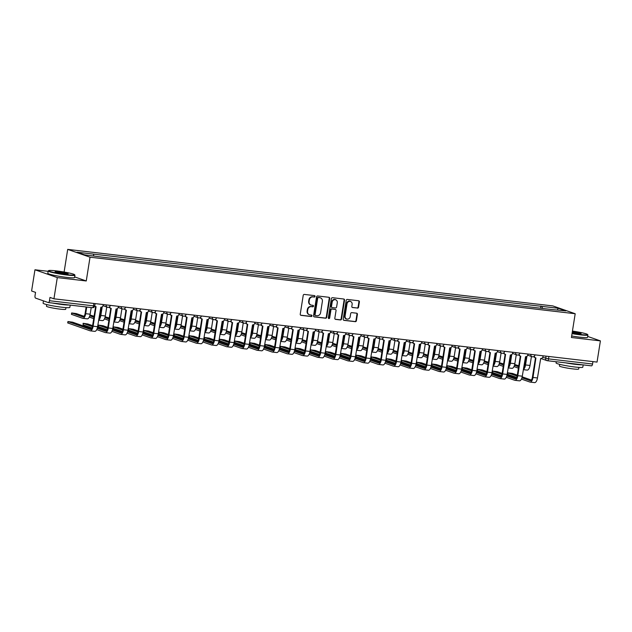 <?xml version="1.0" encoding="UTF-8"?>
<svg xmlns="http://www.w3.org/2000/svg" width="632" height="632" viewBox="0 0 632 632"><rect width="100%" height="100%" fill="white"/><g stroke="black" fill="none" stroke-linecap="round" stroke-linejoin="round"><path stroke-width="0.95" d="M315.028 296.416A0.743 0.671 109.3 0 0 314.483 295.602L304.34 294.425A1.067 0.956 109.3 0 0 303.218 295.357L300.24 314.191A1.067 0.956 109.3 0 0 301.03 315.344L311.165 316.529A0.743 0.671 109.3 0 0 311.529 315.092A0.743 0.671 109.3 0 0 311.394 315.06L310.083 314.91A3.405 3.057 109.3 0 1 307.563 311.205L307.808 309.641A3.405 3.057 109.3 0 1 311.394 306.646L312.706 306.797A0.743 0.671 109.3 0 0 312.943 305.335L311.623 305.177A3.405 3.057 109.3 0 1 309.103 301.48L309.348 299.908A3.405 3.057 109.3 0 1 312.935 296.914L314.246 297.072A0.743 0.671 109.3 0 0 315.028 296.416M311.031 305.043L310.589 304.885A3.405 3.057 109.3 0 1 308.653 301.322L308.906 299.75A3.405 3.057 109.3 0 1 312.492 296.764L313.804 296.914A0.743 0.671 109.3 0 0 314.357 295.586M300.635 315.194L310.723 316.371A0.743 0.671 109.3 0 0 311.276 315.052M309.49 314.776L309.048 314.618A3.405 3.057 109.3 0 1 307.113 311.047L307.365 309.483A3.405 3.057 109.3 0 1 310.952 306.488L312.263 306.639A0.743 0.671 109.3 0 0 312.816 305.319M357.428 308.124A1.067 0.956 109.3 0 0 358.549 307.184L359.387 301.899A1.067 0.956 109.3 0 0 358.597 300.745L347.331 299.434A1.067 0.956 109.3 0 0 346.218 300.366L343.231 319.2A1.067 0.956 109.3 0 0 344.021 320.353L355.279 321.672A1.067 0.956 109.3 0 0 356.401 320.732L357.412 314.349A1.067 0.956 109.3 0 0 356.622 313.195L351.803 312.635A1.067 0.956 109.3 0 0 350.681 313.567L350.183 316.735A2.844 2.56 109.3 0 1 345.08 316.134L347.039 303.739A2.844 2.56 109.3 0 1 352.143 304.332L351.819 306.402A1.067 0.956 109.3 0 0 352.609 307.563L356.977 307.966A1.067 0.956 109.3 0 0 358.099 307.026L358.937 301.748A1.067 0.956 109.3 0 0 358.542 300.737M48.143 271.318L34.958 269.777L57.291 277.59L86.26 280.971L90.028 257.2L575.191 313.733L571.423 337.504L600.4 340.877L597.043 362.089L53.933 298.802L49.975 297.419L49.454 300.721L93.496 305.856L94.745 305.88L95.108 303.597M57.291 277.59L53.933 298.802M329.707 298.446A1.067 0.956 109.3 0 0 328.917 297.285L317.651 295.974A1.067 0.956 109.3 0 0 316.537 296.906L313.551 315.739A1.067 0.956 109.3 0 0 314.341 316.901L325.599 318.212A1.067 0.956 109.3 0 0 326.72 317.272L329.707 298.446L329.256 298.288A1.067 0.956 109.3 0 0 328.861 297.277M332.495 297.704L343.753 299.015A1.067 0.956 109.3 0 1 344.543 300.176L341.564 319.002A1.067 0.956 109.3 0 1 340.443 319.942L335.624 319.381A1.067 0.956 109.3 0 1 334.834 318.22L336.042 310.581A1.067 0.956 109.3 0 0 335.252 309.427L332.053 309.056A1.067 0.956 109.3 0 0 330.939 309.988L329.675 317.935A0.743 0.671 109.3 0 1 328.766 318.567A0.743 0.671 109.3 0 1 328.34 317.785L331.373 298.636A1.067 0.956 109.3 0 1 332.495 297.704M34.958 269.777L31.6 290.989L35.55 292.371L35.029 295.673A2.165 0.924 -83.4 0 0 35.582 298.122L48.222 302.538A2.165 0.924 -83.4 0 0 48.309 302.562A2.165 0.924 -83.4 0 0 49.454 300.721M64.109 272.037L67.695 249.387L552.858 305.928L575.191 313.733M600.4 340.877L587.681 336.429M592.942 361.615L592.563 364.008A2.165 0.924 96.6 0 1 591.418 365.849A2.165 0.924 96.6 0 1 591.331 365.833L547.47 360.722M542.461 308.44L541.995 306.386L558.332 308.29L565.83 310.912L550.551 309.38L101.942 257.106L84.562 254.83L77.057 252.208L93.386 254.111L93.797 255.913M541.995 306.386L93.386 254.111M90.028 257.2L67.695 249.387M86.26 280.971L74.671 276.911M540.597 308.219L540.945 306.022M557.306 309.925L558.332 308.29M313.946 316.75L325.156 318.054A1.067 0.956 109.3 0 0 326.278 317.122L329.256 298.288M318.473 297.561A0.743 0.671 109.3 0 0 317.691 298.217L315.068 314.744A0.743 0.671 109.3 0 0 315.621 315.558L317.003 315.716A3.405 3.057 109.3 0 0 320.59 312.722L322.375 301.425A3.405 3.057 109.3 0 0 319.855 297.719L318.022 297.403A0.743 0.671 109.3 0 0 317.24 298.059L317.691 298.217M315.178 315.4A0.743 0.671 109.3 0 1 314.625 314.586L317.24 298.059M320.448 297.862L320.005 297.704A3.405 3.057 109.3 0 0 319.405 297.569L319.855 297.719M318.022 297.403L319.405 297.569M335.229 319.231L339.992 319.784A1.067 0.956 109.3 0 0 341.114 318.852L344.1 300.018A1.067 0.956 109.3 0 0 343.705 299.007M335.165 309.396A1.067 0.956 109.3 0 0 334.81 309.269L331.61 308.898A1.067 0.956 109.3 0 0 330.489 309.83L329.233 317.785L329.675 317.935M328.553 318.441A0.743 0.671 109.3 0 0 329.233 317.785M337.298 302.657A2.844 2.56 109.3 0 0 332.195 302.064L331.5 306.433A1.067 0.956 109.3 0 0 332.29 307.587L335.489 307.958A1.067 0.956 109.3 0 0 336.603 307.026L337.298 302.657M335.687 299.679L335.237 299.521A2.844 2.56 109.3 0 0 331.745 301.906L332.195 302.064M332.1 307.547L331.658 307.389A1.067 0.956 109.3 0 1 331.05 306.275L331.745 301.906M352.214 307.405L356.977 307.966M350.531 301.353L350.089 301.195A2.844 2.56 109.3 0 0 346.597 303.581L347.039 303.739M346.692 319.12L346.241 318.963A2.844 2.56 109.3 0 1 344.63 315.984L346.597 303.581M343.626 320.203L354.836 321.514A1.067 0.956 109.3 0 0 355.958 320.574L356.962 314.199A1.067 0.956 109.3 0 0 356.574 313.188M86.734 307.041L85.683 313.685A5.467 2.338 96.6 0 1 82.8 318.331A5.467 2.338 96.6 0 1 82.579 318.283L71.432 314.333L71.653 312.943L82.8 316.893A4.061 1.738 -83.4 0 0 82.958 316.932A4.061 1.738 -83.4 0 0 85.107 313.48L86.134 306.97M84.056 316.292L76.354 313.598L71.653 312.943M91.213 307.563L90.155 314.207A5.467 2.338 96.6 0 1 87.271 318.852L82.8 318.331M94.753 305.817A2.165 1.951 109.3 0 0 96.072 306.67L93.133 326.191A5.467 2.338 96.6 0 1 90.242 330.836A5.467 2.338 96.6 0 1 90.021 330.781L67.711 322.928L67.932 321.546L90.242 329.398A4.061 1.738 -83.4 0 0 90.408 329.438A4.061 1.738 -83.4 0 0 92.549 325.986L95.63 306.56M91.506 328.798L72.633 322.194L67.932 321.546M95.701 306.583L95.116 306.378A2.165 1.951 -70.7 0 1 94.681 306.157M103.245 304.545L103.119 305.319A2.165 1.951 109.3 0 1 100.836 307.223L97.605 326.712A5.467 2.338 96.6 0 1 94.713 331.358L90.242 330.836M94.089 316.261L90.005 315.005M102.218 306.836L100.851 315.455A5.467 2.338 96.6 0 1 98.679 319.934M106.745 306.994L105.323 315.976A5.467 2.338 96.6 0 1 102.439 320.622L98.639 320.179M98.924 318.386A4.061 1.738 -83.4 0 0 100.275 315.25L101.555 307.168M89.791 315.803L93.931 317.248M93.718 318.639L89.294 317.09M109.257 318.03L105.173 316.774M117.386 308.606L116.019 317.225A5.467 2.338 96.6 0 1 113.847 321.704M121.913 308.764L120.491 317.746A5.467 2.338 96.6 0 1 117.607 322.383L113.807 321.941M114.092 320.155A4.061 1.738 -83.4 0 0 115.443 317.019L116.723 308.93M104.959 317.572L109.099 319.018M108.886 320.408L104.462 318.86M124.425 319.8L120.341 318.544M132.554 310.367L131.187 318.986A5.467 2.338 96.6 0 1 129.015 323.473M137.081 310.533L135.659 319.508A5.467 2.338 96.6 0 1 132.767 324.153L128.975 323.71M129.26 321.925A4.061 1.738 -83.4 0 0 130.603 318.789L131.891 310.699M120.127 319.342L124.267 320.787M124.046 322.17L119.63 320.622M91.996 327.937L83.108 324.824L83.1 323.308L92.43 326.625M92.604 325.646L87.801 323.963L83.1 323.308M109.62 306.725A2.165 1.951 109.3 0 0 111.24 308.432L108.301 327.961A5.467 2.338 96.6 0 1 105.41 332.598A5.467 2.338 96.6 0 1 105.189 332.55L96.736 329.596M97.241 328.308L105.41 331.168A4.061 1.738 -83.4 0 0 105.576 331.2A4.061 1.738 -83.4 0 0 107.716 327.755L110.797 308.321M110.861 308.345L110.284 308.147A2.165 1.951 -70.7 0 1 109.178 307.065M118.413 306.315L118.287 307.089A2.165 1.951 109.3 0 1 116.004 308.993L112.773 328.482A5.467 2.338 96.6 0 1 109.881 333.119L105.41 332.598M97.486 327.352L106.666 330.56M107.164 329.707L98.276 326.594L98.268 325.077L107.59 328.387M107.772 327.408L102.969 325.725L98.268 325.077M124.788 308.495A2.165 1.951 109.3 0 0 126.408 310.201L123.469 329.722A5.467 2.338 96.6 0 1 120.578 334.368A5.467 2.338 96.6 0 1 120.356 334.32L111.904 331.358M112.409 330.078L120.578 332.93A4.061 1.738 -83.4 0 0 120.744 332.969A4.061 1.738 -83.4 0 0 122.885 329.525L125.965 310.091M126.029 310.115L125.452 309.917A2.165 1.951 -70.7 0 1 124.346 308.827M133.581 308.084L133.455 308.851A2.165 1.951 109.3 0 1 131.172 310.754L127.941 330.244A5.467 2.338 96.6 0 1 125.049 334.889L120.578 334.368M112.654 329.114L121.834 332.329M122.332 331.468L113.444 328.363L113.436 326.847L122.758 330.157M122.94 329.177L118.137 327.495L113.436 326.847M139.956 310.265A2.165 1.951 109.3 0 0 141.576 311.971L138.637 331.492A5.467 2.338 96.6 0 1 135.746 336.137A5.467 2.338 96.6 0 1 135.525 336.09L127.072 333.127M127.577 331.84L135.746 334.699A4.061 1.738 -83.4 0 0 135.912 334.739A4.061 1.738 -83.4 0 0 138.053 331.287L141.133 311.86M141.197 311.884L140.62 311.679A2.165 1.951 -70.7 0 1 139.514 310.596M148.741 309.854L148.623 310.62A2.165 1.951 109.3 0 1 146.34 312.524L143.109 332.013A5.467 2.338 96.6 0 1 140.217 336.659L135.746 336.137M127.822 330.884L137.002 334.099M67.063 274.683A13.217 1.138 9 0 0 74.631 274.738A13.217 1.138 9 0 0 56.169 270.867A13.217 1.138 9 0 0 48.632 270.622A13.217 1.138 9 0 0 54.028 272.526A13.217 1.138 9 0 0 67.063 274.683M74.631 274.738L74.908 275.11A13.541 1.169 -171 0 1 74.939 275.212A13.541 1.169 -171 0 1 67.15 275.046A13.541 1.169 -171 0 1 48.19 270.978A13.541 1.169 -171 0 1 48.261 270.883L48.632 270.622M64.338 273.727A6.604 0.569 -171 0 1 55.11 271.8A6.604 0.569 -171 0 1 58.895 271.823A6.604 0.569 -171 0 1 65.412 272.906A6.604 0.569 -171 0 1 68.114 273.853A6.604 0.569 -171 0 1 64.338 273.727M67.648 273.948A6.281 0.545 9 0 0 58.974 272.195A6.281 0.545 9 0 0 55.513 272.021M70.199 305.114L69.844 307.405A13.541 1.169 -171 0 1 62.047 307.239A13.541 1.169 -171 0 1 43.094 303.17L43.458 300.872M69.323 305.011A13.541 1.169 -171 0 1 62.473 304.577A13.541 1.169 -171 0 1 52.527 303.052M65.973 307.61L65.704 309.261A9.749 0.845 -171 0 1 60.095 309.143A9.749 0.845 -171 0 1 46.452 306.212L46.713 304.561M74.939 275.212L74.568 277.559A13.541 1.169 -171 0 1 66.779 277.393A13.541 1.169 -171 0 1 47.819 273.324L48.19 270.978M572.094 333.293A13.217 1.138 9 0 0 580.034 334.462A13.217 1.138 9 0 0 587.602 334.518A13.217 1.138 9 0 0 572.442 331.081M587.602 334.518L587.879 334.881A13.541 1.169 -171 0 1 587.91 334.992A13.541 1.169 -171 0 1 580.121 334.826A13.541 1.169 -171 0 1 572.039 333.641M572.355 331.658A6.604 0.569 -171 0 1 581.084 333.633A6.604 0.569 -171 0 1 577.308 333.506A6.604 0.569 -171 0 1 572.181 332.716M583.17 364.893L582.815 367.176A13.541 1.169 -171 0 1 575.017 367.018A13.541 1.169 -171 0 1 556.065 362.942L556.255 361.757M582.293 364.79A13.541 1.169 -171 0 1 575.444 364.348A13.541 1.169 -171 0 1 565.498 362.831M578.944 367.389L578.675 369.041A9.749 0.845 -171 0 1 573.066 368.922A9.749 0.845 -171 0 1 559.423 365.991L559.683 364.34M587.91 334.992L587.539 337.338A13.541 1.169 -171 0 1 579.749 337.172A13.541 1.169 -171 0 1 571.668 335.987M580.618 333.72A6.281 0.545 9 0 0 572.3 332.005M139.593 321.57L135.509 320.313M147.722 312.137L146.355 320.756A5.467 2.338 96.6 0 1 144.175 325.243M152.249 312.303L150.827 321.277A5.467 2.338 96.6 0 1 147.935 325.922L144.143 325.48M144.428 323.687A4.061 1.738 -83.4 0 0 145.771 320.55L147.059 312.469M135.295 321.103L139.435 322.557M139.214 323.94L134.79 322.391M154.761 323.331L150.677 322.075M162.89 313.907L161.523 322.525A5.467 2.338 96.6 0 1 159.343 327.005M167.417 314.065L165.995 323.047A5.467 2.338 96.6 0 1 163.103 327.692L159.311 327.25M159.588 325.456A4.061 1.738 -83.4 0 0 160.939 322.32L162.219 314.238M150.463 322.873L154.603 324.319M154.382 325.709L149.958 324.161M137.5 333.238L128.612 330.125L128.604 328.616L137.926 331.926M138.108 330.947L133.305 329.264L128.604 328.616M155.124 312.034A2.165 1.951 109.3 0 0 156.744 313.741L153.797 333.262A5.467 2.338 96.6 0 1 150.914 337.907A5.467 2.338 96.6 0 1 150.692 337.851L142.24 334.897M142.737 333.609L150.914 336.469A4.061 1.738 -83.4 0 0 151.072 336.508A4.061 1.738 -83.4 0 0 153.22 333.056L156.302 313.63M156.365 313.654L155.788 313.448A2.165 1.951 -70.7 0 1 154.682 312.366M163.909 311.615L163.791 312.39A2.165 1.951 109.3 0 1 161.508 314.294L158.276 333.783A5.467 2.338 96.6 0 1 155.385 338.428L150.914 337.907M142.99 332.653L152.17 335.868M152.668 335.007L143.78 331.895L143.772 330.378L153.094 333.696M153.276 332.716L148.465 331.034L143.772 330.378M170.292 313.796A2.165 1.951 109.3 0 0 171.912 315.502L168.965 335.031A5.467 2.338 96.6 0 1 166.082 339.668A5.467 2.338 96.6 0 1 165.861 339.621L157.407 336.666M157.905 335.379L166.082 338.238A4.061 1.738 -83.4 0 0 166.24 338.27A4.061 1.738 -83.4 0 0 168.389 334.826L171.462 315.392M171.533 315.415L170.956 315.218A2.165 1.951 -70.7 0 1 169.85 314.136M179.077 313.385L178.959 314.159A2.165 1.951 109.3 0 1 176.676 316.063L173.445 335.545A5.467 2.338 96.6 0 1 170.553 340.19L166.082 339.668M158.158 334.423L167.338 337.63M169.929 325.101L165.837 323.845M178.058 315.668L176.691 324.287A5.467 2.338 96.6 0 1 174.511 328.774M182.585 315.834L181.163 324.808A5.467 2.338 96.6 0 1 178.271 329.454L174.479 329.011M174.756 327.226A4.061 1.738 -83.4 0 0 176.107 324.09L177.387 316M165.631 324.643L169.771 326.088M169.55 327.471L165.126 325.93M185.097 326.87L181.005 325.614M193.218 317.438L191.859 326.057A5.467 2.338 96.6 0 1 189.679 330.544M197.753 317.604L196.331 326.578A5.467 2.338 96.6 0 1 193.439 331.223L189.64 330.781M189.924 328.995A4.061 1.738 -83.4 0 0 191.275 325.859L192.555 317.77M180.799 326.404L184.939 327.858M184.718 329.24L180.294 327.692M200.265 328.632L196.173 327.384M208.386 319.207L207.027 327.826A5.467 2.338 96.6 0 1 204.847 332.306M212.921 319.365L211.499 328.348A5.467 2.338 96.6 0 1 208.607 332.993L204.808 332.55M205.092 330.757A4.061 1.738 -83.4 0 0 206.443 327.621L207.723 319.539M195.967 328.174L200.107 329.627M199.886 331.01L195.462 329.462M215.433 330.402L211.341 329.146M223.554 320.977L222.195 329.596A5.467 2.338 96.6 0 1 220.015 334.075M228.089 321.135L226.667 330.117A5.467 2.338 96.6 0 1 223.775 334.762L219.976 334.32M220.26 332.527A4.061 1.738 -83.4 0 0 221.611 329.391L222.891 321.301M211.135 329.943L215.275 331.389M215.054 332.78L210.63 331.231M230.601 332.171L226.509 330.915M238.722 322.739L237.356 331.358A5.467 2.338 96.6 0 1 235.183 335.845M243.257 322.905L241.835 331.879A5.467 2.338 96.6 0 1 238.943 336.524L235.143 336.082M235.428 334.296A4.061 1.738 -83.4 0 0 236.779 331.16L238.059 323.07M226.296 331.713L230.443 333.159M230.222 334.541L225.798 333.001M245.761 333.941L241.677 332.685M253.89 324.508L252.523 333.127A5.467 2.338 96.6 0 1 250.351 337.614M258.425 324.674L257.003 333.649A5.467 2.338 96.6 0 1 254.111 338.294L250.312 337.851M250.596 336.066A4.061 1.738 -83.4 0 0 251.947 332.922L253.227 324.84M241.463 333.475L245.611 334.928M245.39 336.311L240.966 334.762M260.929 335.703L256.845 334.447M269.058 326.278L267.692 334.897A5.467 2.338 96.6 0 1 265.519 339.376M273.585 326.436L272.163 335.418A5.467 2.338 96.6 0 1 269.279 340.063L265.48 339.621M265.764 337.828A4.061 1.738 -83.4 0 0 267.115 334.691L268.395 326.61M256.632 335.244L260.779 336.69M260.558 338.081L256.134 336.532M276.097 337.472L272.013 336.216M284.226 328.048L282.86 336.666A5.467 2.338 96.6 0 1 280.687 341.146M288.753 328.206L287.331 337.188A5.467 2.338 96.6 0 1 284.447 341.825L280.648 341.383M280.932 339.597A4.061 1.738 -83.4 0 0 282.283 336.461L283.563 328.371M271.8 337.014L275.947 338.46M275.726 339.85L271.302 338.302M167.835 336.769L158.94 333.664L158.94 332.148L168.262 335.458M168.444 334.478L163.633 332.795L158.94 332.148M185.46 315.565A2.165 1.951 109.3 0 0 187.08 317.272L184.133 336.793A5.467 2.338 96.6 0 1 181.25 341.438A5.467 2.338 96.6 0 1 181.029 341.391L172.576 338.428M173.073 337.14L181.25 340A4.061 1.738 -83.4 0 0 181.408 340.04A4.061 1.738 -83.4 0 0 183.556 336.595L186.63 317.161M186.701 317.185L186.124 316.98A2.165 1.951 -70.7 0 1 185.018 315.897M194.245 315.155L194.127 315.921A2.165 1.951 109.3 0 1 191.844 317.825L188.605 337.314A5.467 2.338 96.6 0 1 185.721 341.959L181.25 341.438M173.326 336.185L182.506 339.4M183.004 338.539L174.108 335.434L174.108 333.917L183.43 337.227M183.612 336.248L178.801 334.565L174.108 333.917M200.628 317.335A2.165 1.951 109.3 0 0 202.248 319.042L199.301 338.562A5.467 2.338 96.6 0 1 196.418 343.208A5.467 2.338 96.6 0 1 196.197 343.152L187.744 340.198M188.241 338.91L196.418 341.77A4.061 1.738 -83.4 0 0 196.576 341.809A4.061 1.738 -83.4 0 0 198.725 338.357L201.798 318.931M201.869 318.955L201.292 318.749A2.165 1.951 -70.7 0 1 200.186 317.667M209.413 316.916L209.295 317.691A2.165 1.951 109.3 0 1 207.012 319.595L203.773 339.084A5.467 2.338 96.6 0 1 200.889 343.729L196.418 343.208M188.486 337.954L197.674 341.169M198.172 340.308L189.276 337.196L189.276 335.687L198.598 338.997M198.78 338.017L193.969 336.335L189.276 335.687M215.796 319.105A2.165 1.951 109.3 0 0 217.416 320.811L214.469 340.332A5.467 2.338 96.6 0 1 211.586 344.977A5.467 2.338 96.6 0 1 211.365 344.922L202.912 341.967M203.409 340.68L211.586 343.539A4.061 1.738 -83.4 0 0 211.744 343.579A4.061 1.738 -83.4 0 0 213.893 340.127L216.966 320.701M217.037 320.724L216.452 320.519A2.165 1.951 -70.7 0 1 215.354 319.437M224.581 318.686L224.463 319.46A2.165 1.951 109.3 0 1 222.18 321.364L218.941 340.853A5.467 2.338 96.6 0 1 216.057 345.499L211.586 344.977M203.654 339.724L212.842 342.931M213.34 342.078L204.444 338.965L204.444 337.449L213.766 340.767M213.948 339.779L209.137 338.104L204.444 337.449M230.964 320.866A2.165 1.951 109.3 0 0 232.584 322.573L229.637 342.094A5.467 2.338 96.6 0 1 226.746 346.739A5.467 2.338 96.6 0 1 226.532 346.692L218.08 343.737M218.577 342.449L226.746 345.309A4.061 1.738 -83.4 0 0 226.912 345.341A4.061 1.738 -83.4 0 0 229.06 341.896L232.134 322.462M232.205 322.486L231.62 322.288A2.165 1.951 -70.7 0 1 230.522 321.198M239.749 320.456L239.631 321.222A2.165 1.951 109.3 0 1 237.348 323.134L234.109 342.615A5.467 2.338 96.6 0 1 231.225 347.26L226.746 346.739M218.822 341.493L228.01 344.701M228.508 343.84L219.612 340.735L219.612 339.218L228.934 342.528M229.116 341.549L224.305 339.866L219.612 339.218M246.132 322.636A2.165 1.951 109.3 0 0 247.752 324.342L244.805 343.863A5.467 2.338 96.6 0 1 241.914 348.508A5.467 2.338 96.6 0 1 241.701 348.461L233.248 345.499M233.745 344.211L241.914 347.071A4.061 1.738 -83.4 0 0 242.08 347.11A4.061 1.738 -83.4 0 0 244.228 343.658L247.302 324.232M247.373 324.255L246.788 324.05A2.165 1.951 -70.7 0 1 245.69 322.968M254.917 322.225L254.799 322.992A2.165 1.951 109.3 0 1 252.516 324.895L249.277 344.385A5.467 2.338 96.6 0 1 246.393 349.03L241.914 348.508M233.99 343.255L243.178 346.47M243.668 345.609L234.78 342.497L234.772 340.988L244.102 344.298M244.276 343.318L239.473 341.635L234.772 340.988M261.3 324.406A2.165 1.951 109.3 0 0 262.92 326.112L259.973 345.633A5.467 2.338 96.6 0 1 257.082 350.278A5.467 2.338 96.6 0 1 256.868 350.223L248.416 347.268M248.913 345.981L257.082 348.84A4.061 1.738 -83.4 0 0 257.248 348.88A4.061 1.738 -83.4 0 0 259.389 345.428L262.47 326.001M262.541 326.025L261.956 325.82A2.165 1.951 -70.7 0 1 260.858 324.737M270.085 323.987L269.959 324.761A2.165 1.951 109.3 0 1 267.684 326.665L264.445 346.154A5.467 2.338 96.6 0 1 261.553 350.8L257.082 350.278M249.158 345.025L258.346 348.24M258.836 347.379L249.948 344.266L249.94 342.749L259.27 346.067M259.444 345.088L254.641 343.405L249.94 342.749M276.468 326.167A2.165 1.951 109.3 0 0 278.08 327.882L275.141 347.403A5.467 2.338 96.6 0 1 272.25 352.048A5.467 2.338 96.6 0 1 272.029 351.992L263.576 349.038M264.081 347.75L272.25 350.61A4.061 1.738 -83.4 0 0 272.416 350.642A4.061 1.738 -83.4 0 0 274.557 347.197L277.638 327.763M277.709 327.795L277.124 327.589A2.165 1.951 -70.7 0 1 276.026 326.507M285.253 325.757L285.127 326.531A2.165 1.951 109.3 0 1 282.852 328.435L279.613 347.924A5.467 2.338 96.6 0 1 276.721 352.561L272.25 352.048M264.326 346.794L273.514 350.002M274.004 349.148L265.116 346.036L265.108 344.519L274.438 347.837M274.612 346.85L269.809 345.175L265.108 344.519M291.636 327.937A2.165 1.951 109.3 0 0 293.248 329.643L290.309 349.164A5.467 2.338 96.6 0 1 287.418 353.809A5.467 2.338 96.6 0 1 287.197 353.762L278.744 350.807M279.249 349.52L287.418 352.372A4.061 1.738 -83.4 0 0 287.584 352.411A4.061 1.738 -83.4 0 0 289.725 348.967L292.806 329.533M292.877 329.556L292.292 329.359A2.165 1.951 -70.7 0 1 291.186 328.269M300.421 327.526L300.295 328.292A2.165 1.951 109.3 0 1 298.012 330.204L294.781 349.686A5.467 2.338 96.6 0 1 291.889 354.331L287.418 353.809M279.494 348.556L288.682 351.771M291.265 339.242L287.181 337.986M299.394 329.809L298.028 338.428A5.467 2.338 96.6 0 1 295.855 342.915M303.921 329.975L302.499 338.95A5.467 2.338 96.6 0 1 299.615 343.595L295.815 343.152M296.1 341.367A4.061 1.738 -83.4 0 0 297.451 338.231L298.731 330.141M286.968 338.784L291.107 340.229M290.894 341.612L286.47 340.063M306.433 341.011L302.349 339.755M314.562 331.579L313.195 340.198A5.467 2.338 96.6 0 1 311.023 344.685M319.089 331.745L317.667 340.719A5.467 2.338 96.6 0 1 314.783 345.364L310.983 344.922M311.268 343.129A4.061 1.738 -83.4 0 0 312.619 339.992L313.899 331.911M302.135 340.545L306.275 341.999M306.062 343.381L301.638 341.833M321.601 342.773L317.517 341.517M329.73 333.348L328.363 341.967A5.467 2.338 96.6 0 1 326.191 346.447M334.257 333.506L332.835 342.489A5.467 2.338 96.6 0 1 329.951 347.134L326.152 346.692M326.436 344.898A4.061 1.738 -83.4 0 0 327.787 341.762L329.067 333.68M317.303 342.315L321.443 343.761M321.23 345.151L316.806 343.603M336.769 344.543L332.685 343.287M344.898 335.11L343.532 343.737A5.467 2.338 96.6 0 1 341.359 348.216M349.425 335.276L348.003 344.25A5.467 2.338 96.6 0 1 345.112 348.896L341.32 348.453M341.604 346.668A4.061 1.738 -83.4 0 0 342.947 343.532L344.235 335.442M332.472 344.085L336.611 345.53M336.39 346.921L331.974 345.372M351.937 346.312L347.853 345.056M360.066 336.88L358.7 345.499A5.467 2.338 96.6 0 1 356.519 349.986M364.593 337.046L363.171 346.02A5.467 2.338 96.6 0 1 360.28 350.665L356.488 350.223M356.772 348.437A4.061 1.738 -83.4 0 0 358.115 345.301L359.403 337.212M347.639 345.846L351.779 347.3M351.558 348.682L347.134 347.134M367.105 348.074L363.021 346.826M375.234 338.649L373.868 347.268A5.467 2.338 96.6 0 1 371.687 351.748M379.761 338.815L378.339 347.79A5.467 2.338 96.6 0 1 375.447 352.435L371.656 351.992M371.932 350.199A4.061 1.738 -83.4 0 0 373.283 347.063L374.563 338.981M362.808 347.616L366.947 349.069M366.726 350.452L362.302 348.904M382.273 349.844L378.181 348.588M390.402 340.419L389.036 349.038A5.467 2.338 96.6 0 1 386.855 353.517M394.929 340.577L393.507 349.559A5.467 2.338 96.6 0 1 390.615 354.204L386.824 353.762M387.1 351.969A4.061 1.738 -83.4 0 0 388.451 348.832L389.731 340.743M377.976 349.385L382.115 350.831M381.894 352.222L377.47 350.673M397.441 351.613L393.349 350.357M405.562 342.181L404.204 350.8A5.467 2.338 96.6 0 1 402.023 355.287M410.097 342.347L408.675 351.321A5.467 2.338 96.6 0 1 405.784 355.966L401.984 355.524M402.268 353.738A4.061 1.738 -83.4 0 0 403.619 350.602L404.899 342.512M393.144 351.155L397.283 352.601M397.062 353.983L392.638 352.443M412.609 353.383L408.517 352.127M420.73 343.95L419.372 352.569A5.467 2.338 96.6 0 1 417.191 357.056M425.265 344.116L423.843 353.091A5.467 2.338 96.6 0 1 420.952 357.736L417.152 357.293M417.436 355.508A4.061 1.738 -83.4 0 0 418.787 352.364L420.067 344.282M408.312 352.917L412.451 354.37M412.23 355.753L407.806 354.204M427.777 355.145L423.685 353.888M435.898 345.72L434.539 354.339A5.467 2.338 96.6 0 1 432.359 358.818M440.433 345.878L439.011 354.86A5.467 2.338 96.6 0 1 436.119 359.505L432.32 359.063M432.604 357.27A4.061 1.738 -83.4 0 0 433.955 354.133L435.235 346.052M423.479 354.686L427.619 356.14M427.398 357.522L422.974 355.974M442.945 356.914L438.853 355.658M451.066 347.489L449.7 356.108A5.467 2.338 96.6 0 1 447.527 360.588M455.601 347.647L454.179 356.63A5.467 2.338 96.6 0 1 451.288 361.267L447.488 360.825M447.772 359.039A4.061 1.738 -83.4 0 0 449.123 355.903L450.403 347.813M438.64 356.456L442.787 357.902M442.566 359.292L438.142 357.744M458.105 358.684L454.021 357.428M466.234 349.251L464.868 357.87A5.467 2.338 96.6 0 1 462.695 362.357M470.769 349.417L469.347 358.391A5.467 2.338 96.6 0 1 466.456 363.037L462.656 362.594M462.94 360.809A4.061 1.738 -83.4 0 0 464.291 357.673L465.571 349.583M453.808 358.226L457.955 359.671M457.734 361.054L453.31 359.505M473.273 360.453L469.189 359.197M481.402 351.021L480.036 359.64A5.467 2.338 96.6 0 1 477.863 364.127M485.929 351.187L484.507 360.161A5.467 2.338 96.6 0 1 481.623 364.806L477.824 364.364M478.108 362.578A4.061 1.738 -83.4 0 0 479.459 359.434L480.739 351.353M468.976 359.987L473.123 361.441M472.902 362.823L468.478 361.275M488.441 362.215L484.357 360.959M496.57 352.79L495.204 361.409A5.467 2.338 96.6 0 1 493.031 365.889M501.097 352.948L499.675 361.931A5.467 2.338 96.6 0 1 496.792 366.576L492.992 366.133M493.276 364.34A4.061 1.738 -83.4 0 0 494.627 361.204L495.907 353.122M484.144 361.757L488.291 363.203M488.07 364.593L483.646 363.045M503.609 363.985L499.525 362.728M511.738 354.552L510.372 363.179A5.467 2.338 96.6 0 1 508.199 367.658M516.265 354.718L514.843 363.692A5.467 2.338 96.6 0 1 511.959 368.338L508.16 367.895M508.444 366.11A4.061 1.738 -83.4 0 0 509.795 362.973L511.075 354.884M499.312 363.526L503.451 364.972M503.238 366.363L498.814 364.814M289.172 350.91L280.284 347.805L280.276 346.289L289.606 349.599M289.78 348.619L284.977 346.936L280.276 346.289M306.797 329.707A2.165 1.951 109.3 0 0 308.416 331.413L305.477 350.934A5.467 2.338 96.6 0 1 302.586 355.579A5.467 2.338 96.6 0 1 302.365 355.532L293.912 352.569M294.417 351.281L302.586 354.141A4.061 1.738 -83.4 0 0 302.752 354.181A4.061 1.738 -83.4 0 0 304.893 350.728L307.974 331.302M308.045 331.326L307.46 331.121A2.165 1.951 -70.7 0 1 306.354 330.038M315.589 329.296L315.463 330.062A2.165 1.951 109.3 0 1 313.18 331.966L309.949 351.455A5.467 2.338 96.6 0 1 307.057 356.1L302.586 355.579M294.662 350.326L303.85 353.541M304.34 352.68L295.452 349.567L295.444 348.058L304.774 351.368M304.948 350.389L300.145 348.706L295.444 348.058M321.965 331.476A2.165 1.951 109.3 0 0 323.584 333.183L320.645 352.703A5.467 2.338 96.6 0 1 317.754 357.349A5.467 2.338 96.6 0 1 317.533 357.293L309.08 354.339M309.585 353.051L317.754 355.911A4.061 1.738 -83.4 0 0 317.92 355.95A4.061 1.738 -83.4 0 0 320.061 352.498L323.142 333.072M323.205 333.096L322.628 332.89A2.165 1.951 -70.7 0 1 321.522 331.808M330.757 331.057L330.631 331.832A2.165 1.951 109.3 0 1 328.348 333.736L325.117 353.225A5.467 2.338 96.6 0 1 322.225 357.87L317.754 357.349M309.83 352.095L319.01 355.31M319.508 354.449L310.62 351.337L310.612 349.82L319.934 353.138M320.116 352.158L315.313 350.476L310.612 349.82M337.132 333.238A2.165 1.951 109.3 0 0 338.752 334.944L335.813 354.473A5.467 2.338 96.6 0 1 332.922 359.11A5.467 2.338 96.6 0 1 332.701 359.063L324.248 356.108M324.753 354.821L332.922 357.68A4.061 1.738 -83.4 0 0 333.088 357.712A4.061 1.738 -83.4 0 0 335.229 354.268L338.31 334.834M338.373 334.857L337.796 334.66A2.165 1.951 -70.7 0 1 336.69 333.578M345.925 332.827L345.799 333.601A2.165 1.951 109.3 0 1 343.516 335.505L340.285 354.994A5.467 2.338 96.6 0 1 337.393 359.632L332.922 359.11M324.998 353.865L334.178 357.072M334.676 356.219L325.788 353.106L325.78 351.59L335.102 354.9M335.284 353.92L330.481 352.237L325.78 351.59M352.3 335.007A2.165 1.951 109.3 0 0 353.92 336.714L350.981 356.235A5.467 2.338 96.6 0 1 348.09 360.88A5.467 2.338 96.6 0 1 347.869 360.833L339.416 357.87M339.921 356.59L348.09 359.442A4.061 1.738 -83.4 0 0 348.256 359.482A4.061 1.738 -83.4 0 0 350.397 356.037L353.478 336.603M353.541 336.627L352.964 336.422A2.165 1.951 -70.7 0 1 351.858 335.339M361.085 334.597L360.967 335.363A2.165 1.951 109.3 0 1 358.684 337.267L355.453 356.756A5.467 2.338 96.6 0 1 352.561 361.401L348.09 360.88M340.166 355.626L349.346 358.842M349.844 357.981L340.956 354.876L340.948 353.359L350.27 356.669M350.452 355.69L345.649 354.007L340.948 353.359M367.469 336.777A2.165 1.951 109.3 0 0 369.088 338.483L366.141 358.004A5.467 2.338 96.6 0 1 363.258 362.65A5.467 2.338 96.6 0 1 363.037 362.594L354.584 359.64M355.081 358.352L363.258 361.212A4.061 1.738 -83.4 0 0 363.416 361.251A4.061 1.738 -83.4 0 0 365.565 357.799L368.646 338.373M368.709 338.397L368.132 338.191A2.165 1.951 -70.7 0 1 367.026 337.109M376.253 336.366L376.135 337.132A2.165 1.951 109.3 0 1 373.852 339.036L370.621 358.526A5.467 2.338 96.6 0 1 367.729 363.171L363.258 362.65M355.334 357.396L364.514 360.611M365.012 359.75L356.124 356.638L356.116 355.129L365.438 358.439M365.62 357.459L360.809 355.777L356.116 355.129M382.637 338.547A2.165 1.951 109.3 0 0 384.256 340.253L381.309 359.774A5.467 2.338 96.6 0 1 378.426 364.419A5.467 2.338 96.6 0 1 378.205 364.364L369.752 361.409M370.249 360.122L378.426 362.981A4.061 1.738 -83.4 0 0 378.584 363.021A4.061 1.738 -83.4 0 0 380.733 359.568L383.806 340.142M383.877 340.166L383.3 339.961A2.165 1.951 -70.7 0 1 382.194 338.878M391.421 338.128L391.303 338.902A2.165 1.951 109.3 0 1 389.02 340.806L385.789 360.295A5.467 2.338 96.6 0 1 382.897 364.94L378.426 364.419M370.502 359.166L379.682 362.373M380.18 361.52L371.284 358.407L371.284 356.89L380.606 360.208M380.788 359.221L375.977 357.546L371.284 356.89M397.805 340.308A2.165 1.951 109.3 0 0 399.424 342.015L396.477 361.536A5.467 2.338 96.6 0 1 393.594 366.181A5.467 2.338 96.6 0 1 393.373 366.133L384.92 363.179M385.417 361.891L393.594 364.751A4.061 1.738 -83.4 0 0 393.752 364.783A4.061 1.738 -83.4 0 0 395.901 361.338L398.974 341.904M399.045 341.928L398.468 341.73A2.165 1.951 -70.7 0 1 397.362 340.64M406.589 339.898L406.471 340.664A2.165 1.951 109.3 0 1 404.188 342.576L400.949 362.057A5.467 2.338 96.6 0 1 398.065 366.702L393.594 366.181M385.67 360.935L394.85 364.143M395.348 363.282L386.452 360.177L386.452 358.66L395.774 361.97M395.956 360.99L391.145 359.308L386.452 358.66M412.973 342.078A2.165 1.951 109.3 0 0 414.592 343.784L411.645 363.305A5.467 2.338 96.6 0 1 408.762 367.95A5.467 2.338 96.6 0 1 408.541 367.903L400.088 364.94M400.585 363.653L408.762 366.513A4.061 1.738 -83.4 0 0 408.92 366.552A4.061 1.738 -83.4 0 0 411.069 363.1L414.142 343.674M414.213 343.697L413.636 343.492A2.165 1.951 -70.7 0 1 412.53 342.41M421.757 341.667L421.639 342.433A2.165 1.951 109.3 0 1 419.356 344.337L416.117 363.827A5.467 2.338 96.6 0 1 413.233 368.472L408.762 367.95M400.83 362.697L410.018 365.912M410.516 365.051L401.62 361.938L401.62 360.43L410.942 363.74M411.124 362.76L406.313 361.077L401.62 360.43M428.141 343.848A2.165 1.951 109.3 0 0 429.76 345.554L426.813 365.075A5.467 2.338 96.6 0 1 423.93 369.72A5.467 2.338 96.6 0 1 423.709 369.665L415.256 366.71M415.753 365.422L423.93 368.282A4.061 1.738 -83.4 0 0 424.088 368.322A4.061 1.738 -83.4 0 0 426.237 364.869L429.31 345.443M429.381 345.467L428.796 345.262A2.165 1.951 -70.7 0 1 427.698 344.179M436.925 343.429L436.807 344.203A2.165 1.951 109.3 0 1 434.524 346.107L431.285 365.596A5.467 2.338 96.6 0 1 428.401 370.241L423.93 369.72M415.998 364.467L425.186 367.682M425.684 366.821L416.788 363.708L416.788 362.191L426.11 365.509M426.292 364.53L421.481 362.847L416.788 362.191M443.308 345.609A2.165 1.951 109.3 0 0 444.928 347.324L441.981 366.844A5.467 2.338 96.6 0 1 439.09 371.49A5.467 2.338 96.6 0 1 438.877 371.434L430.424 368.48M430.921 367.192L439.09 370.052A4.061 1.738 -83.4 0 0 439.256 370.083A4.061 1.738 -83.4 0 0 441.405 366.639L444.478 347.205M444.549 347.237L443.964 347.031A2.165 1.951 -70.7 0 1 442.866 345.949M452.093 345.198L451.975 345.973A2.165 1.951 109.3 0 1 449.692 347.877L446.453 367.366A5.467 2.338 96.6 0 1 443.569 372.011L439.09 371.49M431.166 366.236L440.354 369.443M440.852 368.59L431.956 365.478L431.956 363.961L441.278 367.279M441.46 366.291L436.649 364.617L431.956 363.961M458.477 347.379A2.165 1.951 109.3 0 0 460.096 349.085L457.149 368.606A5.467 2.338 96.6 0 1 454.258 373.251A5.467 2.338 96.6 0 1 454.045 373.204L445.592 370.249M446.089 368.962L454.258 371.813A4.061 1.738 -83.4 0 0 454.424 371.853A4.061 1.738 -83.4 0 0 456.573 368.409L459.646 348.975M459.717 348.998L459.132 348.801A2.165 1.951 -70.7 0 1 458.034 347.711M467.261 346.968L467.143 347.734A2.165 1.951 109.3 0 1 464.86 349.646L461.621 369.127A5.467 2.338 96.6 0 1 458.737 373.773L454.258 373.251M446.334 367.998L455.522 371.213M456.012 370.352L447.124 367.247L447.116 365.731L456.446 369.041M456.62 368.061L451.817 366.378L447.116 365.731M473.644 349.148A2.165 1.951 109.3 0 0 475.264 350.855L472.317 370.376A5.467 2.338 96.6 0 1 469.426 375.021A5.467 2.338 96.6 0 1 469.213 374.974L460.76 372.011M461.257 370.723L469.426 373.583A4.061 1.738 -83.4 0 0 469.592 373.623A4.061 1.738 -83.4 0 0 471.733 370.17L474.814 350.744M474.885 350.768L474.3 350.562A2.165 1.951 -70.7 0 1 473.202 349.48M482.429 348.738L482.303 349.504A2.165 1.951 109.3 0 1 480.028 351.408L476.789 370.897A5.467 2.338 96.6 0 1 473.897 375.542L469.426 375.021M461.502 369.767L470.69 372.983M471.18 372.122L462.292 369.009L462.284 367.5L471.614 370.81M471.788 369.831L466.985 368.148L462.284 367.5M488.812 350.918A2.165 1.951 109.3 0 0 490.424 352.624L487.485 372.145A5.467 2.338 96.6 0 1 484.594 376.791A5.467 2.338 96.6 0 1 484.381 376.735L475.92 373.781M476.425 372.493L484.594 375.353A4.061 1.738 -83.4 0 0 484.76 375.392A4.061 1.738 -83.4 0 0 486.901 371.94L489.982 352.514M490.053 352.538L489.468 352.332A2.165 1.951 -70.7 0 1 488.37 351.25M497.597 350.499L497.471 351.274A2.165 1.951 109.3 0 1 495.196 353.177L491.957 372.667A5.467 2.338 96.6 0 1 489.065 377.312L484.594 376.791M476.67 371.537L485.858 374.752M486.348 373.891L477.46 370.779L477.452 369.262L486.782 372.58M486.956 371.6L482.153 369.918L477.452 369.262M503.981 352.68A2.165 1.951 109.3 0 0 505.592 354.386L502.653 373.915A5.467 2.338 96.6 0 1 499.762 378.552A5.467 2.338 96.6 0 1 499.541 378.505L491.088 375.55M491.593 374.262L499.762 377.122A4.061 1.738 -83.4 0 0 499.928 377.154A4.061 1.738 -83.4 0 0 502.069 373.71L505.15 354.276M505.221 354.299L504.636 354.102A2.165 1.951 -70.7 0 1 503.53 353.019M512.765 352.269L512.639 353.043A2.165 1.951 109.3 0 1 510.356 354.947L507.125 374.436A5.467 2.338 96.6 0 1 504.233 379.074L499.762 378.552M491.838 373.307L501.026 376.514M501.516 375.661L492.628 372.548L492.62 371.031L501.95 374.342M502.124 373.362L497.321 371.679L492.62 371.031M519.141 354.449A2.165 1.951 109.3 0 0 520.76 356.156L517.821 375.677A5.467 2.338 96.6 0 1 514.93 380.322A5.467 2.338 96.6 0 1 514.709 380.274L506.256 377.312M506.761 376.032L514.93 378.884A4.061 1.738 -83.4 0 0 515.096 378.923A4.061 1.738 -83.4 0 0 517.237 375.479L520.318 356.045M520.389 356.069L519.804 355.863A2.165 1.951 -70.7 0 1 518.698 354.781M527.933 354.038L527.807 354.805A2.165 1.951 109.3 0 1 525.524 356.709L522.293 376.198A5.467 2.338 96.6 0 1 519.401 380.843L514.93 380.322M507.006 375.068L516.194 378.284M518.777 365.754L514.693 364.498M526.906 356.322L525.54 364.94A5.467 2.338 96.6 0 1 523.367 369.428M531.433 356.488L530.011 365.462A5.467 2.338 96.6 0 1 527.128 370.107L523.328 369.665M523.612 367.879A4.061 1.738 -83.4 0 0 524.963 364.743L526.243 356.653M514.48 365.288L518.619 366.742M518.406 368.124L513.982 366.576M516.684 377.423L507.796 374.318L507.788 372.801L517.118 376.111M517.292 375.132L512.489 373.449L507.788 372.801M534.309 356.219A2.165 1.951 109.3 0 0 535.928 357.925L532.989 377.446A5.467 2.338 96.6 0 1 530.098 382.091A5.467 2.338 96.6 0 1 529.877 382.036L521.424 379.082M521.929 377.794L530.098 380.654A4.061 1.738 -83.4 0 0 530.264 380.693A4.061 1.738 -83.4 0 0 532.405 377.241L535.486 357.815M535.549 357.838L534.972 357.633A2.165 1.951 -70.7 0 1 533.866 356.551M543.101 355.808L542.975 356.574A2.165 1.951 109.3 0 1 540.692 358.478L537.461 377.968A5.467 2.338 96.6 0 1 534.569 382.613L530.098 382.091M522.174 376.838L531.354 380.053M542.738 357.309L548.521 358.881L592.563 364.008M546.032 356.148L545.685 358.344A2.165 1.951 -70.7 0 0 546.909 360.611A2.165 2.165 0 0 0 547.375 360.722A2.165 0.924 -83.4 0 0 548.521 358.881L548.9 356.48M93.876 303.455L93.496 305.856A2.165 0.924 -83.4 0 1 92.351 307.697A2.165 0.924 -83.4 0 1 92.264 307.673L48.395 302.562M530.58 354.347L534.964 354.852M530.864 354.378L530.856 354.441A2.165 1.951 -70.7 0 0 532.081 356.709A2.165 2.165 0 0 0 534.941 355.01M515.412 352.577L519.796 353.091M515.696 352.609L515.688 352.672A2.165 1.951 -70.7 0 0 516.913 354.947A2.165 2.165 0 0 0 519.773 353.241M500.244 350.807L504.628 351.321M500.528 350.847L500.52 350.91A2.165 1.951 -70.7 0 0 501.745 353.177A2.165 2.165 0 0 0 504.605 351.471M485.076 349.046L489.46 349.551M485.36 349.077L485.352 349.141A2.165 1.951 -70.7 0 0 486.577 351.408A2.165 2.165 0 0 0 489.437 349.701M469.908 347.276L474.292 347.79M470.192 347.308L470.184 347.371A2.165 1.951 -70.7 0 0 471.417 349.646A2.165 2.165 0 0 0 474.269 347.94M454.74 345.507L459.124 346.02M455.024 345.538L455.016 345.601A2.165 1.951 -70.7 0 0 456.249 347.877A2.165 2.165 0 0 0 459.101 346.17M439.58 343.745L443.956 344.25M439.856 343.776L439.848 343.84A2.165 1.951 -70.7 0 0 441.081 346.107A2.165 2.165 0 0 0 443.933 344.401M424.412 341.975L428.788 342.481M424.688 342.007L424.68 342.07A2.165 1.951 -70.7 0 0 425.913 344.337A2.165 2.165 0 0 0 428.765 342.631M409.244 340.206L413.62 340.719M409.52 340.237L409.512 340.3A2.165 1.951 -70.7 0 0 410.745 342.576A2.165 2.165 0 0 0 413.597 340.869M394.076 338.436L398.452 338.95M394.36 338.468L394.344 338.531A2.165 1.951 -70.7 0 0 395.577 340.806A2.165 2.165 0 0 0 398.429 339.1M378.908 336.674L383.284 337.18M379.192 336.706L379.176 336.769A2.165 1.951 -70.7 0 0 380.409 339.036A2.165 2.165 0 0 0 383.261 337.33M363.74 334.905L368.116 335.41M364.024 334.936L364.008 335A2.165 1.951 -70.7 0 0 365.241 337.267A2.165 2.165 0 0 0 368.093 335.568M348.572 333.135L352.956 333.649M348.856 333.167L348.848 333.23A2.165 1.951 -70.7 0 0 350.073 335.505A2.165 2.165 0 0 0 352.925 333.799M333.404 331.365L337.788 331.879M333.688 331.405L333.68 331.46A2.165 1.951 -70.7 0 0 334.905 333.736A2.165 2.165 0 0 0 337.764 332.029M318.236 329.604L322.62 330.109M318.52 329.635L318.512 329.699A2.165 1.951 -70.7 0 0 319.737 331.966A2.165 2.165 0 0 0 322.597 330.26M303.068 327.834L307.452 328.348M303.352 327.866L303.344 327.929A2.165 1.951 -70.7 0 0 304.569 330.204A2.165 2.165 0 0 0 307.428 328.498M287.9 326.065L292.284 326.578M288.184 326.096L288.176 326.159A2.165 1.951 -70.7 0 0 289.401 328.435A2.165 2.165 0 0 0 292.26 326.728M272.732 324.295L277.116 324.808M273.016 324.335L273.008 324.398A2.165 1.951 -70.7 0 0 274.233 326.665A2.165 2.165 0 0 0 277.093 324.959M257.564 322.533L261.948 323.039M257.848 322.565L257.84 322.628A2.165 1.951 -70.7 0 0 259.073 324.895A2.165 2.165 0 0 0 261.925 323.189M242.396 320.764L246.78 321.277M242.68 320.795L242.672 320.858A2.165 1.951 -70.7 0 0 243.905 323.134A2.165 2.165 0 0 0 246.757 321.427M227.236 318.994L231.612 319.508M227.512 319.026L227.504 319.089A2.165 1.951 -70.7 0 0 228.737 321.364A2.165 2.165 0 0 0 231.588 319.658M212.068 317.232L216.444 317.738M212.344 317.264L212.336 317.327A2.165 1.951 -70.7 0 0 213.569 319.595A2.165 2.165 0 0 0 216.421 317.888M196.9 315.463L201.276 315.968M197.176 315.494L197.168 315.558A2.165 1.951 -70.7 0 0 198.401 317.825A2.165 2.165 0 0 0 201.252 316.118M181.732 313.693L186.108 314.207M182.016 313.725L182 313.788A2.165 1.951 -70.7 0 0 183.233 316.063A2.165 2.165 0 0 0 186.085 314.357M166.564 311.924L170.94 312.437M166.848 311.963L166.832 312.018A2.165 1.951 -70.7 0 0 168.065 314.294A2.165 2.165 0 0 0 170.917 312.587M151.396 310.162L155.772 310.668M151.68 310.193L151.664 310.257A2.165 1.951 -70.7 0 0 152.897 312.524A2.165 2.165 0 0 0 155.749 310.818M136.228 308.392L140.612 308.906M136.512 308.424L136.496 308.487A2.165 1.951 -70.7 0 0 137.729 310.762A2.165 2.165 0 0 0 140.581 309.056M121.06 306.623L125.444 307.136M121.344 306.654L121.336 306.718A2.165 1.951 -70.7 0 0 122.561 308.993A2.165 2.165 0 0 0 125.42 307.286M105.892 304.853L110.276 305.367M106.176 304.893L106.168 304.956A2.165 1.951 -70.7 0 0 107.393 307.223A2.165 2.165 0 0 0 110.252 305.517M107.772 307.31A2.165 1.951 -70.7 0 1 107.393 307.223L103.032 305.698M122.94 309.08A2.165 1.951 -70.7 0 1 122.561 308.993L118.2 307.46M138.108 310.849A2.165 1.951 -70.7 0 1 137.729 310.762L133.36 309.23M153.276 312.611A2.165 1.951 -70.7 0 1 152.897 312.524L148.528 310.999M168.444 314.38A2.165 1.951 -70.7 0 1 168.065 314.294L163.696 312.769M183.612 316.15A2.165 1.951 -70.7 0 1 183.233 316.063L178.864 314.531M198.78 317.912A2.165 1.951 -70.7 0 1 198.401 317.825L194.032 316.3M213.948 319.681A2.165 1.951 -70.7 0 1 213.569 319.595L209.2 318.07M229.108 321.451A2.165 1.951 -70.7 0 1 228.737 321.364L224.368 319.839M244.276 323.221A2.165 1.951 -70.7 0 1 243.905 323.134L239.536 321.601M259.444 324.982A2.165 1.951 -70.7 0 1 259.073 324.895L254.704 323.371M274.612 326.752A2.165 1.951 -70.7 0 1 274.233 326.665L269.872 325.14M289.78 328.522A2.165 1.951 -70.7 0 1 289.401 328.435L285.04 326.91M304.948 330.291A2.165 1.951 -70.7 0 1 304.569 330.204L300.208 328.672M320.116 332.053A2.165 1.951 -70.7 0 1 319.737 331.966L315.376 330.441M335.284 333.822A2.165 1.951 -70.7 0 1 334.905 333.736L330.544 332.211M350.452 335.592A2.165 1.951 -70.7 0 1 350.073 335.505L345.704 333.973M365.62 337.354A2.165 1.951 -70.7 0 1 365.241 337.267L360.872 335.742M380.788 339.123A2.165 1.951 -70.7 0 1 380.409 339.036L376.04 337.512M395.956 340.893A2.165 1.951 -70.7 0 1 395.577 340.806L391.208 339.281M411.124 342.663A2.165 1.951 -70.7 0 1 410.745 342.576L406.376 341.043M426.292 344.424A2.165 1.951 -70.7 0 1 425.913 344.337L421.544 342.813M441.452 346.194A2.165 1.951 -70.7 0 1 441.081 346.107L436.712 344.582M456.62 347.963A2.165 1.951 -70.7 0 1 456.249 347.877L451.88 346.352M471.788 349.733A2.165 1.951 -70.7 0 1 471.417 349.646L467.048 348.113M486.956 351.495A2.165 1.951 -70.7 0 1 486.577 351.408L482.216 349.883M502.124 353.264A2.165 1.951 -70.7 0 1 501.745 353.177L497.384 351.653M517.292 355.034A2.165 1.951 -70.7 0 1 516.913 354.947L512.552 353.414M532.46 356.796A2.165 1.951 -70.7 0 1 532.081 356.709L527.72 355.184M540.85 358.494L546.909 360.611A2.165 1.951 -70.7 0 0 547.288 360.698A2.165 0.924 -83.4 0 0 547.375 360.722L591.418 365.849M312.492 296.764L312.935 296.914M308.906 299.75L309.348 299.908M308.653 301.322L309.103 301.48M312.263 306.639L312.706 306.797M310.952 306.488L311.394 306.646M307.365 309.483L307.808 309.641M307.113 311.047L307.563 311.205M310.723 316.371L311.165 316.529M313.804 296.914L314.246 297.072M326.278 317.122L326.72 317.272M325.156 318.054L325.599 318.212M314.625 314.586L315.068 314.744M344.1 300.018L344.543 300.176M341.114 318.852L341.564 319.002M339.992 319.784L340.443 319.942M334.81 309.269L335.252 309.427M331.61 308.898L332.053 309.056M330.489 309.83L330.939 309.988M331.05 306.275L331.5 306.433M344.63 315.984L345.08 316.134M356.962 314.199L357.412 314.349M355.958 320.574L356.401 320.732M354.836 321.514L355.279 321.672M358.937 301.748L359.387 301.899M358.099 307.026L358.549 307.184M71.874 313.077L71.661 314.46M85.683 313.685L90.155 314.207M68.161 321.672L67.94 323.055M97.605 326.712L93.133 326.191M100.851 315.455L105.323 315.976M116.019 317.225L120.491 317.746M131.187 318.986L135.659 319.508M83.329 323.442L83.108 324.824M112.773 328.482L108.301 327.961M98.497 325.211L98.276 326.594M127.941 330.244L123.469 329.722M113.657 326.973L113.444 328.363M143.109 332.013L138.637 331.492M146.355 320.756L150.827 321.277M161.523 322.525L165.995 323.047M128.825 328.743L128.612 330.125M158.276 333.783L153.797 333.262M143.993 330.512L143.78 331.895M173.445 335.545L168.965 335.031M176.691 324.287L181.163 324.808M191.859 326.057L196.331 326.578M207.027 327.826L211.499 328.348M222.195 329.596L226.667 330.117M237.356 331.358L241.835 331.879M252.523 333.127L257.003 333.649M267.692 334.897L272.163 335.418M282.86 336.666L287.331 337.188M159.161 332.274L158.94 333.664M188.605 337.314L184.133 336.793M174.329 334.044L174.108 335.434M203.773 339.084L199.301 338.562M189.497 335.813L189.276 337.196M218.941 340.853L214.469 340.332M204.665 337.583L204.444 338.965M234.109 342.615L229.637 342.094M219.833 339.345L219.612 340.735M249.277 344.385L244.805 343.863M235.001 341.114L234.78 342.497M264.445 346.154L259.973 345.633M250.169 342.884L249.948 344.266M279.613 347.924L275.141 347.403M265.337 344.653L265.116 346.036M294.781 349.686L290.309 349.164M298.028 338.428L302.499 338.95M313.195 340.198L317.667 340.719M328.363 341.967L332.835 342.489M343.532 343.737L348.003 344.25M358.7 345.499L363.171 346.02M373.868 347.268L378.339 347.79M389.036 349.038L393.507 349.559M404.204 350.8L408.675 351.321M419.372 352.569L423.843 353.091M434.539 354.339L439.011 354.86M449.7 356.108L454.179 356.63M464.868 357.87L469.347 358.391M480.036 359.64L484.507 360.161M495.204 361.409L499.675 361.931M510.372 363.179L514.843 363.692M280.505 346.415L280.284 347.805M309.949 351.455L305.477 350.934M295.673 348.185L295.452 349.567M325.117 353.225L320.645 352.703M310.841 349.954L310.62 351.337M340.285 354.994L335.813 354.473M326.001 351.716L325.788 353.106M355.453 356.756L350.981 356.235M341.169 353.486L340.956 354.876M370.621 358.526L366.141 358.004M356.337 355.255L356.124 356.638M385.789 360.295L381.309 359.774M371.505 357.025L371.284 358.407M400.949 362.057L396.477 361.536M386.673 358.786L386.452 360.177M416.117 363.827L411.645 363.305M401.841 360.556L401.62 361.938M431.285 365.596L426.813 365.075M417.009 362.326L416.788 363.708M446.453 367.366L441.981 366.844M432.177 364.095L431.956 365.478M461.621 369.127L457.149 368.606M447.345 365.857L447.124 367.247M476.789 370.897L472.317 370.376M462.513 367.627L462.292 369.009M491.957 372.667L487.485 372.145M477.681 369.396L477.46 370.779M507.125 374.436L502.653 373.915M492.849 371.158L492.628 372.548M522.293 376.198L517.821 375.677M525.54 364.94L530.011 365.462M508.017 372.927L507.796 374.318M537.461 377.968L532.989 377.446M48.309 302.562L92.351 307.697A2.165 2.165 0 0 0 94.745 305.88M315.044 315.368L315.494 315.526M334.992 309.309L335.442 309.467"/></g></svg>
